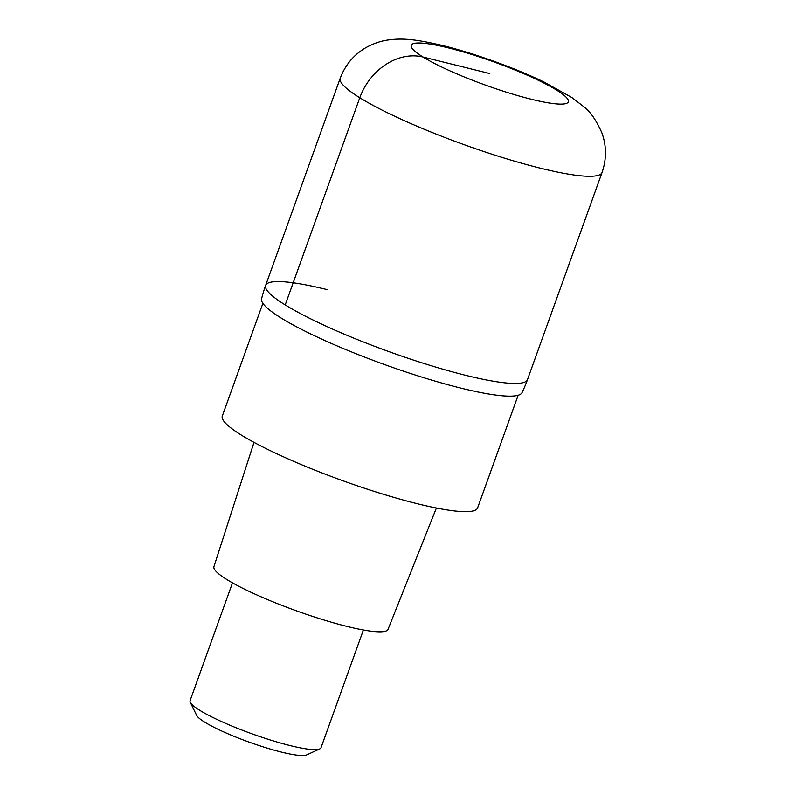 <?xml version="1.0" encoding="UTF-8"?>
<svg xmlns="http://www.w3.org/2000/svg" width="795" height="795" viewBox="0 0 795 795"><rect width="100%" height="100%" fill="white"/><g stroke="black" fill="none" stroke-linecap="round" stroke-linejoin="round"><path stroke-width="1.19" d="M465.751 375.349A139.145 20.571 19.8 0 0 527.482 379.642L602.063 172.475A139.145 20.571 -160.2 0 1 540.342 168.182A139.145 20.571 -160.2 0 1 404.416 120.701A139.145 20.571 -160.2 0 1 340.23 78.208L265.649 285.375A139.145 20.571 19.8 0 0 329.836 327.868A139.145 20.571 19.8 0 0 465.751 375.349A139.145 20.571 19.8 0 0 527.482 379.642A139.145 139.145 0 0 1 522.047 392.641A138.449 20.461 -160.2 0 1 460.742 388.079A138.449 20.461 -160.2 0 1 326.357 341.214A138.449 20.461 -160.2 0 1 261.555 298.86A139.145 139.145 0 0 1 265.649 285.375A139.145 20.571 19.8 0 0 329.836 327.868A139.145 20.571 19.8 0 0 465.751 375.349M327.371 289.678A139.145 20.571 19.8 0 0 265.649 285.375M262.877 303.342L222.302 416.033A135.667 20.054 19.8 0 0 284.888 457.463A135.667 20.054 19.8 0 0 417.405 503.752A135.667 20.054 19.8 0 0 477.596 507.945L518.161 395.254M254.002 442.358L213.925 566.666A92.528 13.674 19.8 0 0 256.815 594.938A92.528 13.674 19.8 0 0 347.017 626.43A92.528 13.674 19.8 0 0 388.04 629.352L436.395 508.025M232.488 582.864L190.094 700.614A69.572 10.285 19.8 0 0 190.313 702.333A69.572 10.285 19.8 0 0 290.145 745.601A69.572 10.285 19.8 0 0 319.759 748.93A69.572 10.285 19.8 0 0 321.011 747.747L363.404 629.988M190.313 702.333L196.603 715.321A59.138 8.745 19.8 0 0 281.46 752.1A59.138 8.745 19.8 0 0 306.632 754.932L319.759 748.93M489.8 73.557L422.98 57.002A55.66 45.146 121.8 0 0 359.787 97.765L285.206 304.922M531.308 99.256A83.485 12.342 -160.2 0 1 422.98 57.002A83.485 12.342 -160.2 0 1 448.281 47.849A83.485 12.342 -160.2 0 1 556.609 90.103A83.485 12.342 -160.2 0 1 531.308 99.256M602.063 172.475C606.674 158.99 606.585 145.714 601.805 132.646C596.031 119.826 589.9 111.081 583.411 106.391L571.973 97.606L543.969 82.004C514.921 67.953 474.436 53.364 443.014 45.623C418.478 39.859 403.989 37.753 388.348 39.949C380.924 40.923 373.501 43.457 366.078 47.541C353.944 54.557 345.328 64.783 340.23 78.208"/></g></svg>
